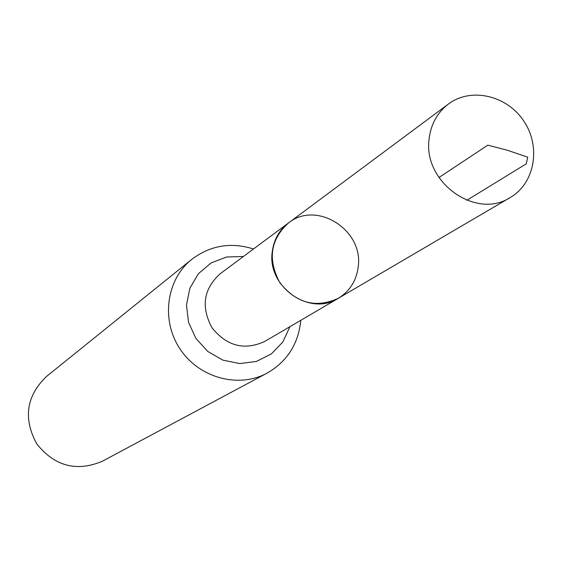 <?xml version="1.0" encoding="UTF-8"?>
<svg xmlns="http://www.w3.org/2000/svg" width="562" height="562" viewBox="0 0 562 562"><rect width="100%" height="100%" fill="white"/><g stroke="black" fill="none" stroke-linecap="round" stroke-linejoin="round"><path stroke-width="0.84" d="M358.198 266.901C356.42 280.712 349.803 291.179 338.352 298.296C315.935 308.517 296.455 303.354 279.918 282.805C267.463 259.56 270.315 239.616 288.475 222.966C316.518 200.058 363.804 230.083 358.198 266.901M267.069 373.133C238.513 388.672 198.962 377.889 180.016 348.953C160.774 320.221 166.289 279.595 191.747 259.37L46.351 376.589C26.273 396.077 23.063 418.493 36.713 443.839C54.718 466.298 76.608 472.094 102.389 461.219L267.069 373.133C286.592 361.872 297.762 344.949 300.572 322.356L300.74 320.347M338.352 298.296L264.765 341.436C244.428 350.737 226.837 346.192 211.993 327.779C200.845 306.929 203.521 288.959 220.03 273.87L288.475 222.966C279.258 230.069 273.863 239.616 272.275 251.621C266.697 286.683 309.817 316.954 338.352 298.296L510.247 197.515C475.923 220.072 422.856 182.088 429.108 139.011C430.85 124.265 437.278 112.618 448.378 104.068C471.005 86.962 507.05 95.35 523.917 121.259C541.185 146.9 534.827 183.36 510.247 197.515M438.922 177.536L487.837 145.151L507.163 150.202L527.739 157.184L526.25 163.851L466.811 200.297M243.416 256.476L226.619 257.003L211.073 262.939L198.379 273.722L189.872 288.264L186.472 305.075L188.551 322.405L195.913 338.429L207.792 351.468L222.931 360.151L239.742 363.579L256.448 361.429L271.334 353.948L282.869 341.956L289.908 326.698M191.747 259.37C210.413 245.362 230.996 241.906 253.49 248.987M288.475 222.966L448.378 104.068"/></g></svg>
